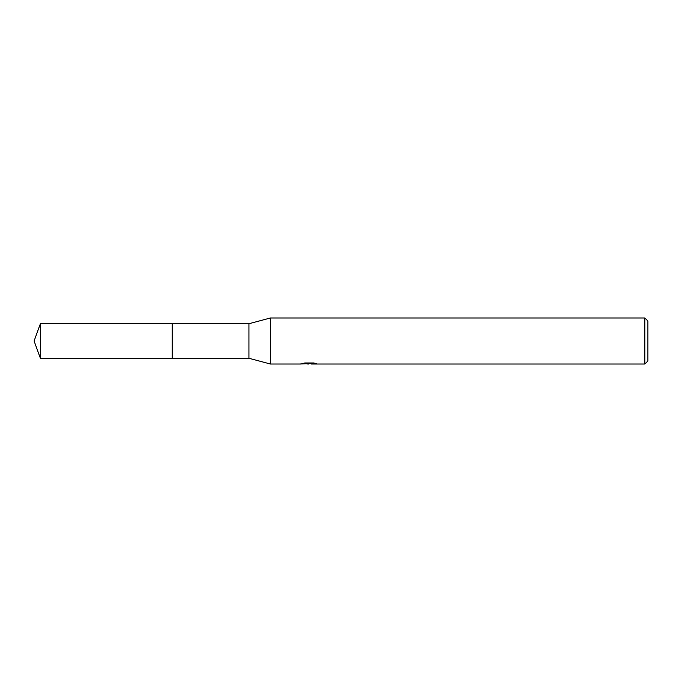 <?xml version="1.0" encoding="UTF-8"?>
<svg xmlns="http://www.w3.org/2000/svg" width="682" height="682" viewBox="0 0 682 682"><rect width="100%" height="100%" fill="white"/><g stroke="black" fill="none" stroke-linecap="round" stroke-linejoin="round"><path stroke-width="1.02" d="M301.103 363.199L300.941 364.018L270.413 364.018L248.93 358.263L172.205 358.263L172.214 323.737L248.93 323.737L270.413 317.983L644.831 317.983L647.9 321.052L647.9 360.948L644.831 364.018L311.214 364.018L311.128 363.233L312.279 362.977M172.205 358.263L172.205 323.737L172.205 358.272L40.383 358.263L40.383 323.737L172.205 323.728M248.93 358.263L248.93 323.737M270.413 364.018L270.413 317.983M311.128 363.659L306.099 363.787M308.776 364.018L307.684 364.018M644.831 364.018L644.831 317.983M301.103 363.966L309.696 363.583L302.339 363.583L304.735 362.977L313.814 362.977L316.448 363.651L311.128 364M309.696 362.977L309.696 363.583M309.696 363.25L311.128 363.25M40.383 323.737L34.1 341L40.383 358.263"/></g></svg>
